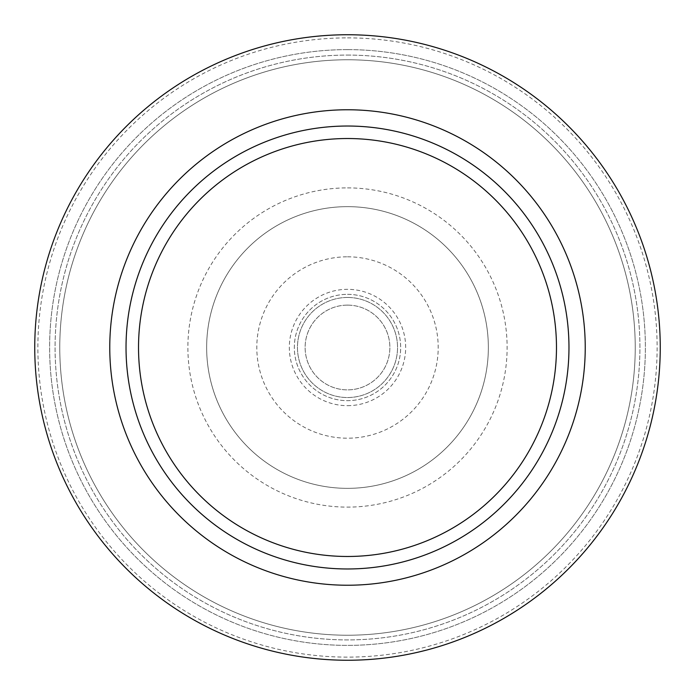 <?xml version="1.0" encoding="UTF-8"?>
<svg xmlns="http://www.w3.org/2000/svg" width="695" height="695" viewBox="0 0 695 695"><rect width="100%" height="100%" fill="white"/><g stroke="black" fill="none" stroke-linecap="round" stroke-linejoin="round"><path stroke-width="0.52" stroke-dasharray="3.48 2.61" d="M347.5 34.75A312.75 312.75 0 0 1 660.25 347.5A312.75 312.75 0 0 1 347.5 660.25A312.75 312.75 0 0 1 34.75 347.5A312.75 312.75 0 0 1 347.5 34.75A312.75 312.75 0 0 1 660.25 347.5A312.75 312.75 0 0 1 347.5 660.25A312.75 312.75 0 0 1 34.75 347.5A312.75 312.75 0 0 1 347.5 34.75A312.75 312.75 0 0 1 660.25 347.5A312.75 312.75 0 0 1 347.5 660.25A312.75 312.75 0 0 1 34.75 347.5A312.75 312.75 0 0 1 347.5 34.75M347.5 37.878A309.623 309.623 0 0 1 657.122 347.5A309.623 309.623 0 0 1 347.5 657.122A309.623 309.623 0 0 1 37.878 347.5A309.623 309.623 0 0 1 347.5 37.878M347.5 49.623A297.877 297.877 0 0 1 645.377 347.5A297.877 297.877 0 0 1 347.5 645.377A297.877 297.877 0 0 1 49.623 347.5A297.877 297.877 0 0 1 347.5 49.623A297.877 297.877 0 0 1 645.377 347.5A297.877 297.877 0 0 1 347.5 645.377A297.877 297.877 0 0 1 49.623 347.5A297.877 297.877 0 0 1 347.5 49.623M347.5 59.77A287.73 287.73 0 0 1 635.23 347.5A287.73 287.73 0 0 1 347.5 635.23A287.73 287.73 0 0 1 59.77 347.5A287.73 287.73 0 0 1 347.5 59.77A287.73 287.73 0 0 1 635.23 347.5A287.73 287.73 0 0 1 347.5 635.23A287.73 287.73 0 0 1 59.77 347.5A287.73 287.73 0 0 1 347.5 59.77A287.73 287.73 0 0 1 635.23 347.5A287.73 287.73 0 0 1 347.5 635.23A287.73 287.73 0 0 1 59.77 347.5A287.73 287.73 0 0 1 347.5 59.77M347.5 206.65A140.85 140.85 0 0 1 488.35 347.5A140.85 140.85 0 0 1 347.5 488.35A140.85 140.85 0 0 1 206.65 347.5A140.85 140.85 0 0 1 347.5 206.65A140.85 140.85 0 0 1 488.35 347.5A140.85 140.85 0 0 1 347.5 488.35A140.85 140.85 0 0 1 206.65 347.5A140.85 140.85 0 0 1 347.5 206.65A140.85 140.85 0 0 1 488.35 347.5A140.85 140.85 0 0 1 347.5 488.35M347.5 256.803A90.698 90.698 0 0 1 438.197 347.5A90.698 90.698 0 0 1 347.5 438.197A90.698 90.698 0 0 1 256.803 347.5A90.698 90.698 0 0 1 347.5 256.803M347.5 294.333A53.168 53.168 0 0 1 400.668 347.5A53.168 53.168 0 0 1 347.5 400.668A53.168 53.168 0 0 1 294.333 347.5A53.168 53.168 0 0 1 347.5 294.333A53.168 53.168 0 0 1 400.668 347.5A53.168 53.168 0 0 1 347.5 400.668A53.168 53.168 0 0 1 294.333 347.5A53.168 53.168 0 0 1 347.5 294.333M347.5 405.671A58.171 58.171 0 0 0 405.671 347.5A58.171 58.171 0 0 0 347.5 289.329A58.171 58.171 0 0 0 289.329 347.5A58.171 58.171 0 0 0 347.5 405.671M347.5 297.46A50.04 50.04 0 0 1 397.54 347.5A50.04 50.04 0 0 1 347.5 397.54A50.04 50.04 0 0 1 297.46 347.5A50.04 50.04 0 0 1 347.5 297.46A50.04 50.04 0 0 1 397.54 347.5A50.04 50.04 0 0 1 347.5 397.54A50.04 50.04 0 0 1 297.46 347.5A50.04 50.04 0 0 1 347.5 297.46M347.5 305.122A42.378 42.378 0 0 1 389.878 347.5A42.378 42.378 0 0 1 347.5 389.878A42.378 42.378 0 0 1 305.122 347.5A42.378 42.378 0 0 1 347.5 305.122A42.378 42.378 0 0 1 389.878 347.5A42.378 42.378 0 0 1 347.5 389.878A42.378 42.378 0 0 1 305.122 347.5A42.378 42.378 0 0 1 347.5 305.122M347.5 55.079A292.421 292.421 0 0 1 639.921 347.5A292.421 292.421 0 0 1 347.5 639.921A292.421 292.421 0 0 1 55.079 347.5A292.421 292.421 0 0 1 347.5 55.079A292.421 292.421 0 0 1 639.921 347.5A292.421 292.421 0 0 1 347.5 639.921A292.421 292.421 0 0 1 55.079 347.5A292.421 292.421 0 0 1 347.5 55.079M347.5 187.885A159.615 159.615 0 0 1 507.115 347.5A159.615 159.615 0 0 1 347.5 507.115A159.615 159.615 0 0 1 187.885 347.5A159.615 159.615 0 0 1 347.5 187.885"/><path stroke-width="1.04" d="M347.5 34.75A312.75 312.75 0 0 1 660.25 347.5A312.75 312.75 0 0 1 347.5 660.25A312.75 312.75 0 0 1 34.75 347.5A312.75 312.75 0 0 1 347.5 34.75M347.5 109.767A237.733 237.733 0 0 1 585.233 347.5A237.733 237.733 0 0 1 347.5 585.233A237.733 237.733 0 0 1 109.767 347.5A237.733 237.733 0 0 1 347.5 109.767M347.5 126.03A221.47 221.47 0 0 1 568.97 347.5A221.47 221.47 0 0 1 347.5 568.97A221.47 221.47 0 0 1 126.03 347.5A221.47 221.47 0 0 1 347.5 126.03M347.5 556.478A208.978 208.978 0 0 1 138.522 347.5A208.978 208.978 0 0 1 347.5 138.522A208.978 208.978 0 0 1 556.478 347.5A208.978 208.978 0 0 1 347.5 556.478"/></g></svg>
